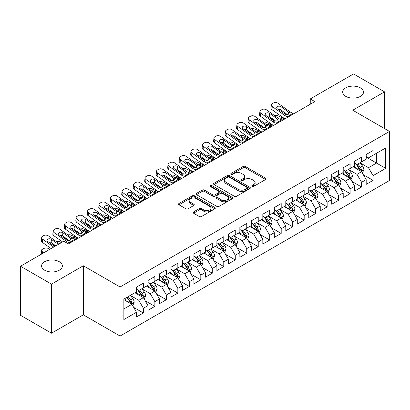 <?xml version="1.0" encoding="UTF-8"?>
<svg xmlns="http://www.w3.org/2000/svg" width="410" height="410" viewBox="0 0 410 410"><rect width="100%" height="100%" fill="white"/><g stroke="black" fill="none" stroke-linecap="round" stroke-linejoin="round"><path stroke-width="0.61" d="M252.063 186.422A1.117 0.646 0 0 0 253.641 186.422L265.618 179.503A1.594 0.922 0 0 0 266.085 178.852A1.594 0.922 0 0 0 265.618 178.201L245.329 166.491A1.594 0.922 0 0 0 243.074 166.491L231.096 173.404A1.117 0.646 0 0 0 230.768 173.861A1.117 0.646 0 0 0 231.096 174.317A1.117 0.646 0 0 0 232.67 174.317L234.223 173.42A5.099 2.947 0 0 1 241.439 173.42L243.13 174.393A5.099 2.947 0 0 1 244.621 176.479A5.099 2.947 0 0 1 243.13 178.56L241.577 179.457A1.117 0.646 0 0 0 241.249 179.913A1.117 0.646 0 0 0 241.577 180.369A1.117 0.646 0 0 0 243.156 180.369L244.708 179.472A5.099 2.947 0 0 1 251.919 179.472L253.611 180.451A5.099 2.947 0 0 1 255.107 182.532A5.099 2.947 0 0 1 253.611 184.613L252.063 185.51A1.117 0.646 0 0 0 251.735 185.966A1.117 0.646 0 0 0 252.063 186.422L252.063 185.51M59.317 261.724A10.393 6.001 0 0 0 47.99 260.422A10.393 6.001 0 0 0 41.574 265.967A10.393 6.001 0 0 0 44.618 270.21A10.393 6.001 0 0 0 55.944 271.512A10.393 6.001 0 0 0 62.361 265.967A10.393 6.001 0 0 0 59.317 261.724M360.446 87.868A10.393 6.001 0 0 0 349.115 86.571A10.393 6.001 0 0 0 342.698 92.117A10.393 6.001 0 0 0 345.743 96.36A10.393 6.001 0 0 0 357.074 97.657A10.393 6.001 0 0 0 363.491 92.117A10.393 6.001 0 0 0 360.446 87.868M193.582 211.919A1.594 0.922 0 0 0 193.115 212.57A1.594 0.922 0 0 0 193.582 213.22L199.275 216.506A1.594 0.922 0 0 0 201.53 216.506L214.835 208.823A1.594 0.922 0 0 0 215.301 208.172A1.594 0.922 0 0 0 214.835 207.522L194.54 195.811A1.594 0.922 0 0 0 192.285 195.811L178.986 203.488A1.594 0.922 0 0 0 178.519 204.139A1.594 0.922 0 0 0 178.986 204.79L185.863 208.762A1.594 0.922 0 0 0 188.118 208.762L193.807 205.471A1.594 0.922 0 0 0 194.273 204.821A1.594 0.922 0 0 0 193.807 204.17L190.399 202.202A4.264 2.46 0 0 1 189.148 200.464A4.264 2.46 0 0 1 191.783 198.189A4.264 2.46 0 0 1 196.431 198.722L209.787 206.435A4.264 2.46 0 0 1 211.037 208.172A4.264 2.46 0 0 1 208.403 210.448A4.264 2.46 0 0 1 203.76 209.915L201.53 208.628A1.594 0.922 0 0 0 199.275 208.628L193.582 211.919L193.582 213.22M51.506 284.135L51.506 333.202L83.322 314.834L83.322 265.767L51.506 284.135L20.5 266.233L63.796 241.234L68.393 243.888L314.849 101.598L310.257 98.943L310.257 104.248M83.322 265.767L120.074 286.985L389.5 131.436L389.5 180.502L120.074 336.051L120.074 286.985M384.559 128.581L384.559 91.85L352.749 110.213L389.5 131.436M384.559 91.85L353.553 73.949L310.257 98.943M234.335 196.262A1.594 0.922 0 0 0 236.59 196.262L249.89 188.585A1.594 0.922 0 0 0 250.356 187.934A1.594 0.922 0 0 0 249.89 187.283L229.6 175.567A1.594 0.922 0 0 0 227.345 175.567L214.046 183.249A1.594 0.922 0 0 0 213.579 183.9A1.594 0.922 0 0 0 214.046 184.551L234.335 196.262M210.602 186.663A1.117 0.646 0 0 1 211.734 186.816L211.734 185.494L232.362 197.405A1.594 0.922 0 0 1 232.829 198.056A1.594 0.922 0 0 1 232.362 198.707L219.058 206.384A1.594 0.922 0 0 1 216.808 206.384L196.513 194.668L196.513 193.366A1.594 0.922 0 0 0 196.047 194.017A1.594 0.922 0 0 0 196.513 194.668M196.513 193.366L202.207 190.081A1.594 0.922 0 0 1 204.462 190.081L212.693 194.832A1.594 0.922 0 0 0 214.948 194.832L218.72 192.654A1.594 0.922 0 0 0 219.191 192.003A1.594 0.922 0 0 0 218.72 191.352L210.156 186.401A1.117 0.646 0 0 1 209.828 185.95A1.117 0.646 0 0 1 210.514 185.351A1.117 0.646 0 0 1 211.734 185.494M366.186 157.097L376.523 163.062L376.523 153.248L385.713 147.943L373.079 155.236L373.079 150.531L366.186 154.508L366.186 159.213L361.594 161.868L361.594 157.158L354.701 161.14L354.701 165.845L350.109 168.5L350.109 163.79L343.216 167.767L343.216 172.477L338.624 175.131L338.624 170.422L331.731 174.399L331.731 179.108L327.139 181.758L327.139 177.053L320.246 181.03L320.246 185.74L315.654 188.39L315.654 183.68L308.761 187.662L308.761 192.367L304.169 195.022L304.169 190.312L297.281 194.294L297.281 198.999L292.684 201.653L292.684 196.943L285.796 200.921L285.796 205.63L281.198 208.28L281.198 203.575L274.31 207.552L274.31 212.262L269.713 214.912L269.713 210.207L262.825 214.184L262.825 218.889L258.233 221.543L258.233 216.834L251.34 220.816L251.34 225.52L246.748 228.175L246.748 223.465L239.855 227.442L239.855 232.152L235.263 234.802L235.263 230.097L228.37 234.074L228.37 238.784L223.778 241.434L223.778 236.729L216.885 240.706L216.885 245.411L212.293 248.065L212.293 243.355L205.4 247.338L205.4 252.042L200.808 254.697L200.808 249.987L193.92 253.964L193.92 258.674L189.323 261.329L189.323 256.619L182.435 260.596L182.435 265.306L177.837 267.955L177.837 263.251L170.95 267.228L170.95 271.938L166.352 274.587L166.352 269.877L159.464 273.859L159.464 278.564L154.867 281.219L154.867 276.509L147.979 280.491L147.979 285.196L143.387 287.851L143.387 283.141L136.494 287.118L136.494 291.828L123.861 299.121L123.861 319.544L136.494 312.251L131.902 304.292L123.861 299.654M385.713 147.943L385.713 168.366L373.079 175.659L368.482 167.705L360.154 162.898M363.373 174.762L373.079 180.369L373.079 175.659M373.079 180.369L366.186 184.346L366.186 179.636L361.594 182.291L356.997 174.332L348.674 169.525M351.888 181.394L361.594 186.996L361.594 182.291M361.594 186.996L354.701 190.978L354.701 186.268L350.109 188.923L345.512 180.964L337.189 176.156M340.402 188.026L350.109 193.628L350.109 188.923M350.109 193.628L343.216 197.605L343.216 192.9L338.624 195.549L334.027 187.595L325.704 182.788M328.917 194.658L338.624 200.259L338.624 195.549M338.624 200.259L331.731 204.236L331.731 199.532L327.139 202.181L322.547 194.227L314.219 189.42M317.432 201.289L327.139 206.891L327.139 202.181M327.139 206.891L320.246 210.868L320.246 206.158L315.654 208.813L311.062 200.854L302.734 196.047M305.947 207.916L315.654 213.523L315.654 208.813M315.654 213.523L308.761 217.5L308.761 212.79L304.169 215.445L299.577 207.486L291.249 202.678M294.467 214.548L304.169 220.149L304.169 215.445M304.169 220.149L297.281 224.132L297.281 219.422L292.684 222.071L288.092 214.117L279.763 209.31M282.982 221.18L292.684 226.781L292.684 222.071M292.684 226.781L285.796 230.758L285.796 226.053L281.198 228.703L276.606 220.749L268.278 215.942M271.497 227.811L281.198 233.413L281.198 228.703M281.198 233.413L274.31 237.39L274.31 232.685L269.713 235.335L265.121 227.376L256.793 222.568M260.012 234.438L269.713 240.045L269.713 235.335M269.713 240.045L262.825 244.022L262.825 239.312L258.233 241.967L253.636 234.007L245.313 229.2M248.527 241.07L258.233 246.671L258.233 241.967M258.233 246.671L251.34 250.653L251.34 245.944L246.748 248.598L242.151 240.639L233.828 235.832M237.041 247.701L246.748 253.303L246.748 248.598M246.748 253.303L239.855 257.28L239.855 252.575L235.263 255.225L230.666 247.271L222.343 242.464M225.556 254.333L235.263 259.935L235.263 255.225M235.263 259.935L228.37 263.912L228.37 259.207L223.778 261.857L219.186 253.903L210.858 249.095M214.071 260.96L223.778 266.567L223.778 261.857M223.778 266.567L216.885 270.544L216.885 265.834L212.293 268.488L207.701 260.529L199.373 255.722M202.586 267.592L212.293 273.193L212.293 268.488M212.293 273.193L205.4 277.175L205.4 272.465L200.808 275.12L196.216 267.161L187.888 262.354M191.106 274.223L200.808 279.825L200.808 275.12M200.808 279.825L193.92 283.802L193.92 279.097L189.323 281.747L184.731 273.793L176.402 268.986M179.621 280.855L189.323 286.457L189.323 281.747M189.323 286.457L182.435 290.434L182.435 285.729L177.837 288.379L173.245 280.425L164.917 275.617M168.136 287.487L177.837 293.088L177.837 288.379M177.837 293.088L170.95 297.065L170.95 292.356L166.352 295.01L161.76 287.051L153.432 282.244M156.651 294.113L166.352 299.72L166.352 295.01M166.352 299.72L159.464 303.697L159.464 298.987L154.867 301.642L150.275 293.683L141.947 288.876M145.166 300.745L154.867 306.347L154.867 301.642M154.867 306.347L147.979 310.329L147.979 305.619L143.387 308.269L138.79 300.315L130.467 295.507M133.68 307.377L143.387 312.979L143.387 308.269M143.387 312.979L136.494 316.956L136.494 312.251M136.494 289.173L138.79 290.5L143.387 287.851M123.861 308.935L131.902 304.292M147.979 282.546L150.275 283.869L154.867 281.219M138.79 300.315L143.387 297.66L134.885 292.755M147.979 305.619L143.387 297.66M159.464 275.915L161.76 277.242L166.352 274.587M150.275 293.683L154.867 291.033L146.37 286.124M159.464 298.987L154.867 291.033M170.95 269.283L173.245 270.61L177.837 267.955M161.76 287.051L166.352 284.402L157.855 279.492M170.95 292.356L166.352 284.402M182.435 262.651L184.731 263.978L189.323 261.329M173.245 280.425L177.837 277.77L169.34 272.865M182.435 285.729L177.837 277.77M193.92 256.024L196.216 257.347L200.808 254.697M184.731 273.793L189.323 271.138L180.825 266.233M193.92 279.097L189.323 271.138M205.4 249.393L207.701 250.72L212.293 248.065M196.216 267.161L200.808 264.511L192.31 259.602M205.4 272.465L200.808 264.511M216.885 242.761L219.186 244.088L223.778 241.434M207.701 260.529L212.293 257.88L203.796 252.97M216.885 265.834L212.293 257.88M228.37 236.129L230.666 237.457L235.263 234.802M219.186 253.903L223.778 251.248L215.281 246.343M228.37 259.207L223.778 251.248M239.855 229.497L242.151 230.825L246.748 228.175M230.666 247.271L235.263 244.616L226.761 239.712M239.855 252.575L235.263 244.616M251.34 222.871L253.636 224.193L258.233 221.543M242.151 240.639L246.748 237.99L238.246 233.08M251.34 245.944L246.748 237.99M262.825 216.239L265.121 217.566L269.713 214.912M253.636 234.007L258.233 231.358L249.731 226.448M262.825 239.312L258.233 231.358M274.31 209.607L276.606 210.935L281.198 208.28M265.121 227.376L269.713 224.726L261.216 219.821M274.31 232.685L269.713 224.726M285.796 202.976L288.092 204.303L292.684 201.653M276.606 220.749L281.198 218.094L272.701 213.19M285.796 226.053L281.198 218.094M297.281 196.349L299.577 197.671L304.169 195.022M288.092 214.117L292.684 211.463L284.186 206.558M297.281 219.422L292.684 211.463M308.761 189.717L311.062 191.045L315.654 188.39M299.577 207.486L304.169 204.836L295.671 199.926M308.761 212.79L304.169 204.836M320.246 183.085L322.547 184.413L327.139 181.758M311.062 200.854L315.654 198.204L307.157 193.294M320.246 206.158L315.654 198.204M331.731 176.454L334.027 177.781L338.624 175.131M322.547 194.227L327.139 191.572L318.642 186.668M331.731 199.532L327.139 191.572M343.216 169.827L345.512 171.149L350.109 168.5M334.027 187.595L338.624 184.941L330.127 180.036M343.216 192.9L338.624 184.941M354.701 163.195L356.997 164.523L361.594 161.868M345.512 180.964L350.109 178.314L341.607 173.404M354.701 186.268L350.109 178.314M366.186 156.564L368.482 157.891L373.079 155.236M356.997 174.332L361.594 171.682L353.092 166.773M366.186 179.636L361.594 171.682M20.5 266.233L20.5 315.3L51.506 333.202M83.322 314.834L120.074 336.051M368.482 167.705L376.523 163.062L385.713 168.366M252.509 186.576L253.611 185.94A5.099 2.947 0 0 0 255.107 183.859L255.107 182.532M244.621 176.479L244.621 177.807A5.099 2.947 0 0 1 243.13 179.887L242.023 180.523M265.598 179.518L245.329 167.813A1.594 0.922 0 0 0 243.074 167.813L231.542 174.47M249.869 188.595L229.6 176.894A1.594 0.922 0 0 0 227.345 176.894L214.066 184.561M247.071 188.39A1.117 0.646 0 0 0 247.399 187.934A1.117 0.646 0 0 0 247.071 187.478L229.262 177.197A1.117 0.646 0 0 0 227.683 177.197L226.048 178.14A5.099 2.947 0 0 0 224.557 180.221A5.099 2.947 0 0 0 226.048 182.301L238.225 189.333A5.099 2.947 0 0 0 245.441 189.333L247.071 188.39L247.071 189.717A1.117 0.646 0 0 0 247.399 189.261L247.399 187.934M224.557 180.221L224.557 181.548A5.099 2.947 0 0 0 226.048 183.629L226.048 182.301M247.071 189.717L245.441 190.66A5.099 2.947 0 0 1 238.225 190.66L226.048 183.629M196.534 194.683L202.207 191.409L202.207 190.081M219.191 192.003L219.191 193.325A1.594 0.922 0 0 1 218.72 193.976L214.948 196.159A1.594 0.922 0 0 1 212.693 196.159L204.462 191.409A1.594 0.922 0 0 0 202.207 191.409M211.734 186.816L232.342 198.717M221.231 199.762A4.264 2.46 0 0 0 225.879 200.295A4.264 2.46 0 0 0 228.508 198.02A4.264 2.46 0 0 0 227.263 196.282L222.553 193.561A1.594 0.922 0 0 0 220.298 193.561L216.526 195.744A1.594 0.922 0 0 0 216.055 196.395A1.594 0.922 0 0 0 216.526 197.046L221.231 199.762L221.231 201.09A4.264 2.46 0 0 0 225.879 201.623A4.264 2.46 0 0 0 228.508 199.347L228.508 198.02M216.055 196.395L216.055 197.722A1.594 0.922 0 0 0 216.526 198.373L216.526 197.046M221.231 201.09L216.526 198.373M211.037 208.172L211.037 209.5A4.264 2.46 0 0 1 208.403 211.775A4.264 2.46 0 0 1 203.76 211.242L201.53 209.956A1.594 0.922 0 0 0 199.275 209.956L193.607 213.231M189.148 200.464L189.148 201.787A4.264 2.46 0 0 0 190.399 203.529L190.399 202.202M193.786 205.487L190.399 203.529M214.809 208.839L194.54 197.133A1.594 0.922 0 0 0 192.285 197.133L179.006 204.8M362.44 173.153L363.865 169.678A4.305 2.486 -120 0 0 362.491 166.014L360.052 162.755M284.858 118.91L277.719 115.743A3.249 1.645 -5.4 0 0 274.51 115.548M356.167 168.546L354.312 166.071M274.387 120.13L271.973 119.059L272.05 119.869M353.446 166.978L353.23 166.696M360.779 171.211L361.446 170.611L361.543 169.863A4.305 2.486 -120 0 0 360.308 167.275L357.868 164.015M356.48 164.22L359.493 168.243A2.193 1.266 60 0 1 359.888 168.91L361.543 169.863M271.056 117.762A3.249 1.645 -5.4 0 0 271.036 118.044A3.249 1.645 -5.4 0 0 271.973 119.059M278.031 118.054A2.598 1.317 174.6 0 1 280.788 118.162L283.828 119.51M355.721 163.785L358.934 168.069A4.305 2.486 60 0 1 360.164 170.657L360.252 170.909M288.953 116.548L287.594 116.486A8.123 4.689 60 0 1 284.535 115.282L272.307 106.579L271.973 109.68A3.249 2.081 -173.9 0 1 271.041 108.009L271.374 104.909A3.249 2.081 6.1 0 0 272.307 106.579M284.935 118.864A12.182 7.031 60 0 1 284.202 118.382L271.973 109.68M294.693 113.232L293.34 113.17A8.123 4.689 60 0 1 290.275 111.966L278.047 103.264A3.249 2.081 6.1 0 0 273.47 102.966L272.322 103.633A3.249 2.081 6.1 0 0 271.374 104.909M288.507 114.17L288.394 111.956L289.04 112.678L288.404 114.231L285.77 114.564L277.447 108.906A2.598 1.666 -173.9 0 1 276.699 107.569A2.598 1.666 -173.9 0 1 277.457 106.544A2.598 1.666 -173.9 0 1 281.122 106.784L280.788 109.885L287.415 114.6M280.788 109.885A2.598 1.666 6.1 0 0 278.041 109.326M288.394 111.956L281.122 106.784M290.275 111.966L289.04 112.678L289.168 113.134M350.96 179.785L352.38 176.31A4.305 2.486 -120 0 0 351.006 172.646L348.567 169.386M273.373 125.542L266.233 122.375A3.249 1.645 -5.4 0 0 263.025 122.18M344.682 175.178L342.827 172.702M262.902 126.762L260.488 125.691L260.565 126.495M341.96 173.609L341.745 173.327M349.294 177.843L349.966 177.243L350.058 176.495A4.305 2.486 -120 0 0 348.828 173.907L346.388 170.647M344.994 170.852L348.008 174.875A2.193 1.266 60 0 1 348.403 175.536L350.058 176.495M259.571 124.394A3.249 1.645 -5.4 0 0 259.55 124.671A3.249 1.645 -5.4 0 0 260.488 125.691M266.546 124.686A2.598 1.317 174.6 0 1 269.303 124.794L272.342 126.136M344.236 170.411L347.449 174.701A4.305 2.486 60 0 1 348.679 177.289L348.766 177.54M339.475 186.417L340.894 182.942A4.305 2.486 -120 0 0 339.521 179.272L337.082 176.018M261.887 132.174L254.748 129.006A3.249 1.645 -5.4 0 0 251.54 128.812M333.197 181.809L331.341 179.334M251.417 133.388L249.003 132.322L249.08 133.127M330.475 180.236L330.265 179.954M337.814 184.474L338.481 183.875L338.573 183.121A4.305 2.486 -120 0 0 337.343 180.533L334.903 177.279M333.509 177.479L336.523 181.502A2.193 1.266 60 0 1 336.923 182.168L338.573 183.121M248.086 131.021A3.249 1.645 -5.4 0 0 248.07 131.302A3.249 1.645 -5.4 0 0 249.003 132.322M255.061 131.313A2.598 1.317 174.6 0 1 257.818 131.425L260.857 132.768M332.751 177.043L335.964 181.333A4.305 2.486 60 0 1 337.194 183.921L337.281 184.167M277.467 123.179L276.109 123.113A8.123 4.689 60 0 1 273.05 121.908L260.821 113.211L260.488 116.312A3.249 2.081 -173.9 0 1 259.556 114.641L259.889 111.54A3.249 2.081 6.1 0 0 260.821 113.211M273.449 125.496A12.182 7.031 60 0 1 272.717 125.014L260.488 116.312M283.213 119.863L281.854 119.802A8.123 4.689 60 0 1 278.795 118.592L266.561 109.895A3.249 2.081 6.1 0 0 261.985 109.598L260.837 110.259A3.249 2.081 6.1 0 0 259.889 111.54M277.022 120.801L276.909 118.587L277.555 119.31L276.924 120.863L274.285 121.196L265.962 115.533A2.598 1.666 -173.9 0 1 265.214 114.2A2.598 1.666 -173.9 0 1 265.972 113.175A2.598 1.666 -173.9 0 1 269.636 113.411L269.303 116.517L275.93 121.232M269.303 116.517A2.598 1.666 6.1 0 0 266.556 115.958M276.909 118.587L269.636 113.411M278.795 118.592L277.555 119.31L277.683 119.766M265.982 129.811L264.624 129.744A8.123 4.689 60 0 1 261.565 128.54L249.336 119.843L249.003 122.944A3.249 2.081 -173.9 0 1 248.07 121.273L248.404 118.172A3.249 2.081 6.1 0 0 249.336 119.843M261.969 132.128A12.182 7.031 60 0 1 261.237 131.641L249.003 122.944M271.728 126.495L270.369 126.429A8.123 4.689 60 0 1 267.31 125.224L255.076 116.527A3.249 2.081 6.1 0 0 250.5 116.23L249.352 116.891A3.249 2.081 6.1 0 0 248.404 118.172M265.536 127.433L265.429 125.219L266.069 125.942L265.439 127.495L262.805 127.828L254.477 122.165A2.598 1.666 -173.9 0 1 253.728 120.827A2.598 1.666 -173.9 0 1 254.487 119.807A2.598 1.666 -173.9 0 1 258.151 120.043L257.818 123.143L264.445 127.858M257.818 123.143A2.598 1.666 6.1 0 0 255.071 122.59M265.429 125.219L258.151 120.043M267.31 125.224L266.069 125.942L266.198 126.398M327.99 193.043L329.414 189.569A4.305 2.486 -120 0 0 328.041 185.904L325.596 182.65M250.402 138.805L243.263 135.638A3.249 1.645 -5.4 0 0 240.06 135.443M321.712 188.441L319.856 185.966M239.932 140.02L237.518 138.954L237.595 139.759M318.99 186.868L318.78 186.586M326.329 191.106L326.995 190.506L327.088 189.753A4.305 2.486 -120 0 0 325.858 187.165L323.418 183.911M322.024 184.111L325.038 188.134A2.193 1.266 60 0 1 325.438 188.8L327.088 189.753M236.606 137.652A3.249 1.645 -5.4 0 0 236.585 137.934A3.249 1.645 -5.4 0 0 237.518 138.954M243.576 137.945A2.598 1.317 174.6 0 1 246.338 138.052L249.372 139.4M321.266 183.675L324.479 187.959A4.305 2.486 60 0 1 325.709 190.547L325.796 190.799M316.505 199.675L317.929 196.2A4.305 2.486 -120 0 0 316.556 192.536L314.116 189.282M238.922 145.432L231.778 142.27A3.249 1.645 -5.4 0 0 228.575 142.07M310.226 195.068L308.371 192.592M228.447 146.652L226.038 145.581L226.115 146.39M307.505 193.499L307.295 193.218M314.844 197.738L315.51 197.133L315.603 196.385A4.305 2.486 -120 0 0 314.373 193.797L311.933 190.537M310.539 190.742L313.553 194.765A2.193 1.266 60 0 1 313.952 195.432L315.603 196.385M225.121 144.284A3.249 1.645 -5.4 0 0 225.1 144.566A3.249 1.645 -5.4 0 0 226.038 145.581M232.091 144.576A2.598 1.317 174.6 0 1 234.853 144.684L237.887 146.032M309.781 190.307L312.994 194.591A4.305 2.486 60 0 1 314.224 197.179L314.311 197.43M254.497 136.438L253.139 136.376A8.123 4.689 60 0 1 250.079 135.172L237.851 126.47L237.518 129.575A3.249 2.081 -173.9 0 1 236.585 127.905L236.918 124.799A3.249 2.081 6.1 0 0 237.851 126.47M250.484 138.759A12.182 7.031 60 0 1 249.751 138.273L237.518 129.575M260.242 133.122L258.884 133.06A8.123 4.689 60 0 1 255.825 131.856L243.596 123.154A3.249 2.081 6.1 0 0 239.015 122.862L237.867 123.523A3.249 2.081 6.1 0 0 236.918 124.799M254.051 134.065L253.944 131.851L254.584 132.568L253.954 134.126L251.32 134.459L242.992 128.796A2.598 1.666 -173.9 0 1 242.243 127.459A2.598 1.666 -173.9 0 1 243.002 126.439A2.598 1.666 -173.9 0 1 246.666 126.675L246.338 129.775L252.965 134.49M246.338 129.775A2.598 1.666 6.1 0 0 243.586 129.217M253.944 131.851L246.666 126.675M255.825 131.856L254.584 132.568L254.712 133.024M243.012 143.07L241.659 143.008A8.123 4.689 60 0 1 238.594 141.804L226.366 133.101L226.038 136.202A3.249 2.081 -173.9 0 1 225.105 134.531L225.433 131.431A3.249 2.081 6.1 0 0 226.366 133.101M238.999 145.391A12.182 7.031 60 0 1 238.266 144.904L226.038 136.202M248.757 139.754L247.399 139.692A8.123 4.689 60 0 1 244.339 138.488L232.111 129.785A3.249 2.081 6.1 0 0 227.529 129.488L226.381 130.154A3.249 2.081 6.1 0 0 225.433 131.431M242.566 140.697L242.459 138.483L243.099 139.2L242.469 140.753L239.835 141.086L231.506 135.428A2.598 1.666 -173.9 0 1 230.763 134.09A2.598 1.666 -173.9 0 1 231.522 133.065A2.598 1.666 -173.9 0 1 235.181 133.306L234.853 136.407L241.48 141.122M234.853 136.407A2.598 1.666 6.1 0 0 232.101 135.848M242.459 138.483L235.181 133.306M244.339 138.488L243.099 139.2L243.227 139.656M305.019 206.307L306.444 202.832A4.305 2.486 -120 0 0 305.071 199.168L302.631 195.908M227.437 152.064L220.293 148.897A3.249 1.645 -5.4 0 0 217.09 148.702M298.741 201.699L296.886 199.224M216.962 153.284L214.553 152.212L214.63 153.022M296.02 200.131L295.81 199.849M303.359 204.364L304.025 203.765L304.117 203.017A4.305 2.486 -120 0 0 302.887 200.428L300.448 197.169M299.054 197.374L302.067 201.397A2.193 1.266 60 0 1 302.467 202.063L304.117 203.017M213.636 150.916A3.249 1.645 -5.4 0 0 213.615 151.193A3.249 1.645 -5.4 0 0 214.553 152.212M220.606 151.208A2.598 1.317 174.6 0 1 223.368 151.316L226.402 152.658M298.295 196.933L301.509 201.223A4.305 2.486 60 0 1 302.739 203.811L302.826 204.062M231.527 149.701L230.174 149.64A8.123 4.689 60 0 1 227.114 148.43L214.881 139.733L214.553 142.834A3.249 2.081 -173.9 0 1 213.62 141.163L213.948 138.062A3.249 2.081 6.1 0 0 214.881 139.733M227.514 152.018A12.182 7.031 60 0 1 226.781 151.536L214.553 142.834M237.272 146.385L235.914 146.324A8.123 4.689 60 0 1 232.854 145.119L220.626 136.417A3.249 2.081 6.1 0 0 216.044 136.12L214.896 136.781A3.249 2.081 6.1 0 0 213.948 138.062M231.081 147.323L230.973 145.109L231.619 145.832L230.984 147.385L228.349 147.718L220.021 142.06A2.598 1.666 -173.9 0 1 219.278 140.722A2.598 1.666 -173.9 0 1 220.037 139.697A2.598 1.666 -173.9 0 1 223.696 139.938L223.368 143.039L229.995 147.754M223.368 143.039A2.598 1.666 6.1 0 0 220.616 142.48M230.973 145.109L223.696 139.938M232.854 145.119L231.619 145.832L231.742 146.288M293.534 212.939L294.959 209.464A4.305 2.486 -120 0 0 293.586 205.799L291.146 202.54M215.952 158.696L208.808 155.528A3.249 1.645 -5.4 0 0 205.605 155.334M287.256 208.331L285.401 205.856M205.477 159.91L203.068 158.844L203.145 159.649M284.535 206.758L284.325 206.476M291.874 210.996L292.54 210.397L292.632 209.643A4.305 2.486 -120 0 0 291.402 207.055L288.963 203.801M287.569 204.001L290.582 208.024A2.193 1.266 60 0 1 290.982 208.69L292.632 209.643M202.15 157.548A3.249 1.645 -5.4 0 0 202.13 157.824A3.249 1.645 -5.4 0 0 203.068 158.844M209.126 157.835A2.598 1.317 174.6 0 1 211.883 157.947L214.917 159.29M286.815 203.565L290.024 207.855A4.305 2.486 60 0 1 291.259 210.443L291.346 210.689M220.047 156.333L218.689 156.266A8.123 4.689 60 0 1 215.629 155.062L203.396 146.365L203.068 149.465A3.249 2.081 -173.9 0 1 202.135 147.795L202.463 144.694A3.249 2.081 6.1 0 0 203.396 146.365M216.029 158.649A12.182 7.031 60 0 1 215.296 158.163L203.068 149.465M225.787 153.017L224.429 152.95A8.123 4.689 60 0 1 221.369 151.746L209.141 143.049A3.249 2.081 6.1 0 0 204.559 142.752L203.411 143.413A3.249 2.081 6.1 0 0 202.463 144.694M219.596 153.955L219.488 151.741L220.134 152.464L219.499 154.016L216.864 154.35L208.536 148.686A2.598 1.666 -173.9 0 1 207.793 147.349A2.598 1.666 -173.9 0 1 208.552 146.329A2.598 1.666 -173.9 0 1 212.211 146.565L211.883 149.671L218.509 154.38M211.883 149.671A2.598 1.666 6.1 0 0 209.131 149.112M219.488 151.741L212.211 146.565M221.369 151.746L220.134 152.464L220.257 152.92M282.049 219.565L283.474 216.09A4.305 2.486 -120 0 0 282.101 212.426L279.661 209.172M204.467 165.327L197.323 162.16A3.249 1.645 -5.4 0 0 194.12 161.965M275.771 214.963L273.916 212.488M193.991 166.542L191.583 165.476L191.66 166.281M273.05 213.39L272.84 213.108M280.389 217.628L281.055 217.028L281.152 216.275A4.305 2.486 -120 0 0 279.917 213.687L277.478 210.433M276.084 210.632L279.097 214.655A2.193 1.266 60 0 1 279.497 215.322L281.152 216.275M190.665 164.174A3.249 1.645 -5.4 0 0 190.645 164.456A3.249 1.645 -5.4 0 0 191.583 165.476M197.64 164.466A2.598 1.317 174.6 0 1 200.398 164.574L203.432 165.922M275.33 210.197L278.539 214.481A4.305 2.486 60 0 1 279.774 217.074L279.861 217.32M208.562 162.96L207.204 162.898A8.123 4.689 60 0 1 204.144 161.694L191.911 152.991L191.583 156.097A3.249 2.081 -173.9 0 1 190.65 154.426L190.978 151.321A3.249 2.081 6.1 0 0 191.911 152.991M204.544 165.281A12.182 7.031 60 0 1 203.811 164.794L191.583 156.097M214.302 159.649L212.944 159.582A8.123 4.689 60 0 1 209.884 158.378L197.656 149.681A3.249 2.081 6.1 0 0 193.079 149.383L191.926 150.045A3.249 2.081 6.1 0 0 190.978 151.321M208.116 160.587L208.003 158.373L208.649 159.09L208.013 160.648L205.379 160.981L197.056 155.318A2.598 1.666 -173.9 0 1 196.308 153.981A2.598 1.666 -173.9 0 1 197.066 152.961A2.598 1.666 -173.9 0 1 200.731 153.196L200.398 156.297L207.024 161.012M200.398 156.297A2.598 1.666 6.1 0 0 197.646 155.738M208.003 158.373L200.731 153.196M209.884 158.378L208.649 159.09L208.772 159.551M270.564 226.197L271.989 222.722A4.305 2.486 -120 0 0 270.615 219.058L268.176 215.803M192.982 171.954L185.838 168.792A3.249 1.645 -5.4 0 0 182.635 168.592M264.286 221.595L262.436 219.119M182.506 173.174L180.098 172.103L180.174 172.912M261.565 220.021L261.354 219.739M268.904 224.26L269.57 223.66L269.667 222.907A4.305 2.486 -120 0 0 268.432 220.319L265.993 217.059M264.604 217.264L267.612 221.287A2.193 1.266 60 0 1 268.012 221.953L269.667 222.907M179.18 170.806A3.249 1.645 -5.4 0 0 179.16 171.088A3.249 1.645 -5.4 0 0 180.098 172.103M186.155 171.098A2.598 1.317 174.6 0 1 188.913 171.206L191.947 172.554M263.845 216.828L267.053 221.113A4.305 2.486 60 0 1 268.289 223.701L268.376 223.952M197.077 169.591L195.719 169.53A8.123 4.689 60 0 1 192.659 168.325L180.431 159.623L180.098 162.724A3.249 2.081 -173.9 0 1 179.165 161.053L179.498 157.952A3.249 2.081 6.1 0 0 180.431 159.623M193.059 171.913A12.182 7.031 60 0 1 192.326 171.426L180.098 162.724M202.817 166.275L201.459 166.214A8.123 4.689 60 0 1 198.399 165.01L186.171 156.307A3.249 2.081 6.1 0 0 181.594 156.01L180.446 156.676A3.249 2.081 6.1 0 0 179.498 157.952M196.631 167.218L196.518 165.004L197.164 165.722L196.528 167.275L193.894 167.608L185.571 161.95A2.598 1.666 -173.9 0 1 184.823 160.612A2.598 1.666 -173.9 0 1 185.581 159.587A2.598 1.666 -173.9 0 1 189.246 159.828L188.913 162.929L195.539 167.644M188.913 162.929A2.598 1.666 6.1 0 0 186.16 162.37M196.518 165.004L189.246 159.828M198.399 165.01L197.164 165.722L197.287 166.178M259.079 232.829L260.504 229.354A4.305 2.486 -120 0 0 259.13 225.69L256.691 222.43M181.497 178.586L174.358 175.418A3.249 1.645 -5.4 0 0 171.149 175.224M252.806 228.221L250.951 225.746M171.026 179.805L168.612 178.734L168.689 179.544M250.079 226.653L249.869 226.371M257.418 230.886L258.085 230.287L258.182 229.538A4.305 2.486 -120 0 0 256.947 226.95L254.507 223.691M253.119 223.896L256.132 227.919A2.193 1.266 60 0 1 256.527 228.585L258.182 229.538M167.695 177.438A3.249 1.645 -5.4 0 0 167.675 177.714A3.249 1.645 -5.4 0 0 168.612 178.734M174.67 177.73A2.598 1.317 174.6 0 1 177.427 177.837L180.461 179.185M252.36 223.46L255.568 227.745A4.305 2.486 60 0 1 256.803 230.333L256.891 230.584M185.592 176.223L184.233 176.162A8.123 4.689 60 0 1 181.174 174.952L168.946 166.255L168.612 169.356A3.249 2.081 -173.9 0 1 167.68 167.685L168.013 164.584A3.249 2.081 6.1 0 0 168.946 166.255M181.574 178.54A12.182 7.031 60 0 1 180.841 178.058L168.612 169.356M191.332 172.907L189.979 172.846A8.123 4.689 60 0 1 186.914 171.641L174.686 162.939A3.249 2.081 6.1 0 0 170.109 162.642L168.961 163.308A3.249 2.081 6.1 0 0 168.013 164.584M185.146 173.845L185.033 171.631L185.679 172.354L185.043 173.907L182.409 174.24L174.086 168.582A2.598 1.666 -173.9 0 1 173.338 167.244A2.598 1.666 -173.9 0 1 174.096 166.219A2.598 1.666 -173.9 0 1 177.761 166.46L177.427 169.561L184.054 174.276M177.427 169.561A2.598 1.666 6.1 0 0 174.68 169.002M185.033 171.631L177.761 166.46M186.914 171.641L185.679 172.354L185.802 172.81M247.594 239.46L249.019 235.986A4.305 2.486 -120 0 0 247.645 232.321L245.206 229.062M170.012 185.217L162.873 182.05A3.249 1.645 -5.4 0 0 159.664 181.855M241.321 234.853L239.466 232.378M159.541 186.437L157.127 185.366L157.204 186.171M238.599 233.28L238.384 233.003M245.933 237.518L246.605 236.918L246.697 236.17A4.305 2.486 -120 0 0 245.462 233.577L243.022 230.323M241.633 230.528L244.647 234.546A2.193 1.266 60 0 1 245.042 235.212L246.697 236.17M156.21 184.07A3.249 1.645 -5.4 0 0 156.189 184.346A3.249 1.645 -5.4 0 0 157.127 185.366M163.185 184.357A2.598 1.317 174.6 0 1 165.942 184.469L168.982 185.812M240.875 230.087L244.088 234.376A4.305 2.486 60 0 1 245.318 236.965L245.405 237.211M174.107 182.855L172.748 182.788A8.123 4.689 60 0 1 169.689 181.584L157.46 172.887L157.127 175.987A3.249 2.081 -173.9 0 1 156.195 174.317L156.528 171.216A3.249 2.081 6.1 0 0 157.46 172.887M170.088 185.171A12.182 7.031 60 0 1 169.356 184.69L157.127 175.987M179.846 179.539L178.493 179.477A8.123 4.689 60 0 1 175.429 178.268L163.2 169.571A3.249 2.081 6.1 0 0 158.624 169.274L157.476 169.935A3.249 2.081 6.1 0 0 156.528 171.216M173.661 180.477L173.548 178.263L174.194 178.986L173.558 180.538L170.924 180.871L162.601 175.208A2.598 1.666 -173.9 0 1 161.853 173.876A2.598 1.666 -173.9 0 1 162.611 172.851A2.598 1.666 -173.9 0 1 166.275 173.087L165.942 176.192L172.569 180.902M165.942 176.192A2.598 1.666 6.1 0 0 163.195 175.634M173.548 178.263L166.275 173.087M175.429 178.268L174.194 178.986L174.322 179.442M236.114 246.092L237.533 242.617A4.305 2.486 -120 0 0 236.16 238.948L233.72 235.694M158.526 191.849L151.387 188.682A3.249 1.645 -5.4 0 0 148.179 188.487M229.836 241.485L227.98 239.009M148.056 193.064L145.642 191.998L145.719 192.802M227.114 239.911L226.899 239.63M234.448 244.15L235.12 243.55L235.212 242.797A4.305 2.486 -120 0 0 233.982 240.209L231.542 236.954M230.148 237.154L233.162 241.177A2.193 1.266 60 0 1 233.562 241.844L235.212 242.797M144.725 190.696A3.249 1.645 -5.4 0 0 144.704 190.978A3.249 1.645 -5.4 0 0 145.642 191.998M151.7 190.988A2.598 1.317 174.6 0 1 154.457 191.101L157.496 192.444M229.39 236.719L232.603 241.003A4.305 2.486 60 0 1 233.833 243.596L233.92 243.842M162.621 189.487L161.263 189.42A8.123 4.689 60 0 1 158.204 188.216L145.975 179.518L145.642 182.619A3.249 2.081 -173.9 0 1 144.709 180.948L145.043 177.848A3.249 2.081 6.1 0 0 145.975 179.518M158.603 191.803A12.182 7.031 60 0 1 157.876 191.316L145.642 182.619M168.366 186.171L167.008 186.104A8.123 4.689 60 0 1 163.949 184.9L151.715 176.203A3.249 2.081 6.1 0 0 147.139 175.905L145.991 176.566A3.249 2.081 6.1 0 0 145.043 177.848M162.175 187.109L162.063 184.895L162.708 185.617L162.078 187.17L159.444 187.503L151.116 181.84A2.598 1.666 -173.9 0 1 150.367 180.502A2.598 1.666 -173.9 0 1 151.126 179.483A2.598 1.666 -173.9 0 1 154.79 179.718L154.457 182.819L161.084 187.534M154.457 182.819A2.598 1.666 6.1 0 0 151.71 182.265M162.063 184.895L154.79 179.718M163.949 184.9L162.708 185.617L162.837 186.073M224.629 252.719L226.048 249.244A4.305 2.486 -120 0 0 224.675 245.58L222.235 242.325M147.041 198.476L139.902 195.314A3.249 1.645 -5.4 0 0 136.694 195.114M218.351 248.117L216.495 245.641M136.571 199.696L134.157 198.63L134.234 199.434M215.629 246.543L215.419 246.261M222.968 250.782L223.634 250.182L223.727 249.429A4.305 2.486 -120 0 0 222.497 246.84L220.057 243.586M218.663 243.786L221.677 247.809A2.193 1.266 60 0 1 222.076 248.475L223.727 249.429M133.24 197.328A3.249 1.645 -5.4 0 0 133.224 197.61A3.249 1.645 -5.4 0 0 134.157 198.63M140.215 197.62A2.598 1.317 174.6 0 1 142.977 197.728L146.011 199.075M217.905 243.35L221.118 247.635A4.305 2.486 60 0 1 222.348 250.223L222.435 250.474M151.136 196.113L149.778 196.052A8.123 4.689 60 0 1 146.718 194.847L134.49 186.145L134.157 189.251A3.249 2.081 -173.9 0 1 133.224 187.58L133.558 184.474A3.249 2.081 6.1 0 0 134.49 186.145M147.123 198.435A12.182 7.031 60 0 1 146.39 197.948L134.157 189.251M156.881 192.797L155.523 192.736A8.123 4.689 60 0 1 152.464 191.531L140.23 182.829A3.249 2.081 6.1 0 0 135.654 182.532L134.506 183.198A3.249 2.081 6.1 0 0 133.558 184.474M150.69 193.74L150.583 191.526L151.223 192.244L150.593 193.797L147.959 194.13L139.631 188.472A2.598 1.666 -173.9 0 1 138.882 187.134A2.598 1.666 -173.9 0 1 139.641 186.114A2.598 1.666 -173.9 0 1 143.305 186.35L142.977 189.451L149.604 194.166M142.977 189.451A2.598 1.666 6.1 0 0 140.225 188.892M150.583 191.526L143.305 186.35M152.464 191.531L151.223 192.244L151.351 192.7M213.144 259.351L214.568 255.876A4.305 2.486 -120 0 0 213.195 252.211L210.755 248.952M135.561 205.108L128.417 201.94A3.249 1.645 -5.4 0 0 125.214 201.746M206.865 254.743L205.01 252.268M125.086 206.327L122.677 205.256L122.749 206.066M204.144 253.175L203.934 252.893M211.483 257.408L212.149 256.809L212.242 256.06A4.305 2.486 -120 0 0 211.012 253.472L208.572 250.213M207.178 250.418L210.192 254.441A2.193 1.266 60 0 1 210.591 255.107L212.242 256.06M121.76 203.96A3.249 1.645 -5.4 0 0 121.739 204.241A3.249 1.645 -5.4 0 0 122.677 205.256M128.73 204.252A2.598 1.317 174.6 0 1 131.492 204.359L134.526 205.707M206.42 249.982L209.633 254.267A4.305 2.486 60 0 1 210.863 256.855L210.95 257.106M139.651 202.745L138.298 202.683A8.123 4.689 60 0 1 135.233 201.479L123.005 192.777L122.677 195.877A3.249 2.081 -173.9 0 1 121.739 194.207L122.072 191.106A3.249 2.081 6.1 0 0 123.005 192.777M135.638 205.061A12.182 7.031 60 0 1 134.905 204.58L122.677 195.877M145.396 199.429L144.038 199.368A8.123 4.689 60 0 1 140.978 198.163L128.75 189.461A3.249 2.081 6.1 0 0 124.168 189.164L123.02 189.83A3.249 2.081 6.1 0 0 122.072 191.106M139.205 200.367L139.098 198.153L139.738 198.876L139.108 200.428L136.474 200.762L128.145 195.104A2.598 1.666 -173.9 0 1 127.397 193.766A2.598 1.666 -173.9 0 1 128.161 192.741A2.598 1.666 -173.9 0 1 131.82 192.982L131.492 196.082L138.119 200.797M131.492 196.082A2.598 1.666 6.1 0 0 128.74 195.524M139.098 198.153L131.82 192.982M140.978 198.163L139.738 198.876L139.866 199.332M201.659 265.982L203.083 262.508A4.305 2.486 -120 0 0 201.71 258.843L199.27 255.584M124.076 211.739L116.932 208.572A3.249 1.645 -5.4 0 0 113.729 208.377M195.38 261.375L193.525 258.9M113.601 212.959L111.192 211.888L111.269 212.698M192.659 259.807L192.449 259.525M199.998 264.04L200.664 263.44L200.756 262.692A4.305 2.486 -120 0 0 199.526 260.104L197.087 256.844M195.693 257.049L198.707 261.073A2.193 1.266 60 0 1 199.106 261.734L200.756 262.692M110.275 210.591A3.249 1.645 -5.4 0 0 110.254 210.868A3.249 1.645 -5.4 0 0 111.192 211.888M117.245 210.883A2.598 1.317 174.6 0 1 120.007 210.991L123.041 212.334M194.934 256.609L198.148 260.898A4.305 2.486 60 0 1 199.378 263.486L199.465 263.738M128.166 209.377L126.813 209.31A8.123 4.689 60 0 1 123.748 208.106L111.52 199.409L111.192 202.509A3.249 2.081 -173.9 0 1 110.259 200.838L110.587 197.738A3.249 2.081 6.1 0 0 111.52 199.409M124.153 211.693A12.182 7.031 60 0 1 123.42 211.211L111.192 202.509M133.911 206.061L132.553 205.999A8.123 4.689 60 0 1 129.493 204.79L117.265 196.093A3.249 2.081 6.1 0 0 112.683 195.796L111.535 196.457A3.249 2.081 6.1 0 0 110.587 197.738M127.72 206.999L127.612 204.785L128.258 205.507L127.623 207.06L124.988 207.393L116.66 201.73A2.598 1.666 -173.9 0 1 115.917 200.398A2.598 1.666 -173.9 0 1 116.676 199.373A2.598 1.666 -173.9 0 1 120.335 199.608L120.007 202.714L126.634 207.429M120.007 202.714A2.598 1.666 6.1 0 0 117.255 202.156M127.612 204.785L120.335 199.608M129.493 204.79L128.258 205.507L128.381 205.963M190.173 272.614L191.598 269.139A4.305 2.486 -120 0 0 190.225 265.47L187.785 262.215M112.591 218.371L105.447 215.204A3.249 1.645 -5.4 0 0 102.244 215.009M183.895 268.007L182.04 265.531M102.116 219.586L99.707 218.52L99.784 219.324M181.174 266.433L180.964 266.151M188.513 270.672L189.179 270.072L189.271 269.319A4.305 2.486 -120 0 0 188.041 266.731L185.602 263.476M184.208 263.676L187.221 267.699A2.193 1.266 60 0 1 187.621 268.365L189.271 269.319M98.789 217.218A3.249 1.645 -5.4 0 0 98.769 217.5A3.249 1.645 -5.4 0 0 99.707 218.52M105.76 217.51A2.598 1.317 174.6 0 1 108.522 217.623L111.556 218.966M183.454 263.24L186.663 267.53A4.305 2.486 60 0 1 187.893 270.118L187.98 270.364M116.686 216.008L115.328 215.942A8.123 4.689 60 0 1 112.268 214.737L100.035 206.04L99.707 209.141A3.249 2.081 -173.9 0 1 98.774 207.47L99.102 204.37A3.249 2.081 6.1 0 0 100.035 206.04M112.668 218.325A12.182 7.031 60 0 1 111.935 217.838L99.707 209.141M122.426 212.693L121.068 212.626A8.123 4.689 60 0 1 118.008 211.422L105.78 202.724A3.249 2.081 6.1 0 0 101.198 202.427L100.05 203.088A3.249 2.081 6.1 0 0 99.102 204.37M116.235 213.63L116.127 211.416L116.773 212.139L116.138 213.692L113.503 214.025L105.175 208.362A2.598 1.666 -173.9 0 1 104.432 207.024A2.598 1.666 -173.9 0 1 105.191 206.004A2.598 1.666 -173.9 0 1 108.85 206.24L108.522 209.341L115.148 214.056M108.522 209.341A2.598 1.666 6.1 0 0 105.77 208.787M116.127 211.416L108.85 206.24M118.008 211.422L116.773 212.139L116.896 212.595M178.688 279.241L180.113 275.766A4.305 2.486 -120 0 0 178.739 272.102L176.3 268.847M101.106 225.003L93.962 221.836A3.249 1.645 -5.4 0 0 90.759 221.641M172.41 274.638L170.555 272.163M90.63 226.217L88.222 225.151L88.299 225.956M169.689 273.065L169.479 272.783M177.028 277.303L177.694 276.704L177.791 275.95A4.305 2.486 -120 0 0 176.556 273.362L174.117 270.108M172.723 270.308L175.736 274.331A2.193 1.266 60 0 1 176.136 274.997L177.791 275.95M87.304 223.85A3.249 1.645 -5.4 0 0 87.284 224.132A3.249 1.645 -5.4 0 0 88.222 225.151M94.279 224.142A2.598 1.317 174.6 0 1 97.037 224.249L100.071 225.597M171.969 269.872L175.178 274.157A4.305 2.486 60 0 1 176.413 276.745L176.5 276.996M105.201 222.635L103.843 222.574A8.123 4.689 60 0 1 100.783 221.369L88.55 212.667L88.222 215.773A3.249 2.081 -173.9 0 1 87.289 214.102L87.617 210.996A3.249 2.081 6.1 0 0 88.55 212.667M101.183 224.957A12.182 7.031 60 0 1 100.45 224.47L88.222 215.773M110.941 219.319L109.583 219.258A8.123 4.689 60 0 1 106.523 218.053L94.295 209.351A3.249 2.081 6.1 0 0 89.713 209.059L88.565 209.72A3.249 2.081 6.1 0 0 87.617 210.996M104.75 220.262L104.642 218.048L105.288 218.766L104.652 220.324L102.018 220.657L93.69 214.994A2.598 1.666 -173.9 0 1 92.947 213.656A2.598 1.666 -173.9 0 1 93.706 212.636A2.598 1.666 -173.9 0 1 97.37 212.872L97.037 215.973L103.663 220.688M97.037 215.973A2.598 1.666 6.1 0 0 94.285 215.414M104.642 218.048L97.37 212.872M106.523 218.053L105.288 218.766L105.411 219.222M167.203 285.872L168.628 282.398A4.305 2.486 -120 0 0 167.254 278.733L164.815 275.479M89.621 231.629L82.477 228.467A3.249 1.645 -5.4 0 0 79.273 228.267M160.925 281.265L159.07 278.79M79.145 232.849L76.737 231.778L76.813 232.588M158.204 279.697L157.993 279.415M165.543 283.935L166.209 283.33L166.306 282.582A4.305 2.486 -120 0 0 165.071 279.994L162.632 276.735M161.238 276.94L164.251 280.963A2.193 1.266 60 0 1 164.651 281.629L166.306 282.582M75.819 230.481A3.249 1.645 -5.4 0 0 75.799 230.763A3.249 1.645 -5.4 0 0 76.737 231.778M82.794 230.774A2.598 1.317 174.6 0 1 85.552 230.881L88.586 232.229M160.484 276.504L163.692 280.788A4.305 2.486 60 0 1 164.928 283.377L165.015 283.628M93.716 229.267L92.358 229.205A8.123 4.689 60 0 1 89.298 228.001L77.07 219.299L76.737 222.399A3.249 2.081 -173.9 0 1 75.804 220.729L76.132 217.628A3.249 2.081 6.1 0 0 77.07 219.299M89.698 231.588A12.182 7.031 60 0 1 88.965 231.102L76.737 222.399M99.456 225.951L98.098 225.889A8.123 4.689 60 0 1 95.038 224.685L82.81 215.983A3.249 2.081 6.1 0 0 78.233 215.686L77.085 216.352A3.249 2.081 6.1 0 0 76.132 217.628M93.27 226.894L93.157 224.68L93.803 225.397L93.167 226.95L90.533 227.284L82.21 221.625A2.598 1.666 -173.9 0 1 81.462 220.288A2.598 1.666 -173.9 0 1 82.22 219.263A2.598 1.666 -173.9 0 1 85.885 219.504L85.552 222.604L92.178 227.319M85.552 222.604A2.598 1.666 6.1 0 0 82.799 222.046M93.157 224.68L85.885 219.504M95.038 224.685L93.803 225.397L93.926 225.854M155.718 292.504L157.143 289.029A4.305 2.486 -120 0 0 155.769 285.365L153.33 282.106M78.136 238.261L70.992 235.094A3.249 1.645 -5.4 0 0 67.788 234.899M149.44 287.897L147.59 285.421M67.66 239.481L65.251 238.41L65.328 239.22M146.718 286.329L146.508 286.047M154.058 290.562L154.724 289.962L154.821 289.214A4.305 2.486 -120 0 0 153.586 286.626L151.147 283.366M149.758 283.571L152.771 287.594A2.193 1.266 60 0 1 153.166 288.261L154.821 289.214M64.334 237.113A3.249 1.645 -5.4 0 0 64.314 237.39A3.249 1.645 -5.4 0 0 65.251 238.41M71.309 237.405A2.598 1.317 174.6 0 1 74.067 237.513L77.1 238.861M148.999 283.131L152.207 287.42A4.305 2.486 60 0 1 153.442 290.008L153.53 290.26M82.231 235.899L80.873 235.837A8.123 4.689 60 0 1 77.813 234.628L65.585 225.93L65.251 229.031A3.249 2.081 -173.9 0 1 64.319 227.36L64.652 224.26A3.249 2.081 6.1 0 0 65.585 225.93M78.213 238.215A12.182 7.031 60 0 1 77.48 237.733L65.251 229.031M87.971 232.583L86.612 232.521A8.123 4.689 60 0 1 83.553 231.317L71.325 222.615A3.249 2.081 6.1 0 0 66.748 222.317L65.6 222.978A3.249 2.081 6.1 0 0 64.652 224.26M81.785 233.521L81.672 231.307L82.318 232.029L81.682 233.582L79.048 233.915L70.725 228.257A2.598 1.666 -173.9 0 1 69.977 226.92A2.598 1.666 -173.9 0 1 70.735 225.895A2.598 1.666 -173.9 0 1 74.4 226.135L74.067 229.236L80.693 233.951M74.067 229.236A2.598 1.666 6.1 0 0 71.314 228.677M81.672 231.307L74.4 226.135M83.553 231.317L82.318 232.029L82.441 232.485M144.233 299.136L145.658 295.661A4.305 2.486 -120 0 0 144.284 291.997L141.845 288.737M61.454 242.587L59.511 241.726A3.249 1.645 -5.4 0 0 56.303 241.531M137.96 294.529L136.105 292.053M55.714 245.903L53.766 245.042L53.843 245.846M135.233 292.955L135.023 292.673M142.572 297.194L143.239 296.594L143.336 295.841A4.305 2.486 -120 0 0 142.101 293.252L139.661 289.998M138.273 290.203L141.286 294.221A2.193 1.266 60 0 1 141.681 294.887L143.336 295.841M52.849 243.745A3.249 1.645 -5.4 0 0 52.828 244.022A3.249 1.645 -5.4 0 0 53.766 245.042M137.514 289.762L140.727 294.052A4.305 2.486 60 0 1 141.957 296.64L142.044 296.886M70.745 242.53L69.387 242.464A8.123 4.689 60 0 1 66.328 241.259L54.099 232.562L53.766 235.663A3.249 2.081 -173.9 0 1 52.834 233.992L53.167 230.891A3.249 2.081 6.1 0 0 54.099 232.562M62.586 241.936L53.766 235.663M76.486 239.214L75.132 239.148A8.123 4.689 60 0 1 72.068 237.943L59.839 229.246A3.249 2.081 6.1 0 0 55.263 228.949L54.115 229.61A3.249 2.081 6.1 0 0 53.167 230.891M70.3 240.152L70.187 237.938L70.833 238.661L70.197 240.214L67.563 240.547L59.24 234.884A2.598 1.666 -173.9 0 1 58.492 233.546A2.598 1.666 -173.9 0 1 59.25 232.526A2.598 1.666 -173.9 0 1 62.914 232.762L62.581 235.868L69.208 240.578M62.581 235.868A2.598 1.666 6.1 0 0 59.834 235.309M70.187 237.938L62.914 232.762M72.068 237.943L70.833 238.661L70.961 239.117M132.753 305.763L134.172 302.288A4.305 2.486 -120 0 0 132.799 298.623L130.359 295.369M49.969 249.218L48.026 248.357A3.249 1.645 -5.4 0 0 43.445 248.67L42.297 249.336A3.249 1.645 -5.4 0 0 41.343 250.653A3.249 1.645 -5.4 0 0 42.281 251.673L42.461 253.554M126.475 301.16L124.619 298.685M44.229 252.534L42.281 251.673M131.087 303.825L131.759 303.226L131.851 302.472A4.305 2.486 -120 0 0 130.621 299.884L128.176 296.63M127.1 297.25L129.801 300.853A2.193 1.266 60 0 1 130.195 301.519L131.851 302.472M126.803 297.424L129.242 300.679A4.305 2.486 60 0 1 130.472 303.272L130.559 303.518M53.689 247.071L42.614 239.189L42.281 242.295A3.249 2.081 -173.9 0 1 41.349 240.624L41.682 237.518A3.249 2.081 6.1 0 0 42.614 239.189M51.101 248.568L42.281 242.295M59.435 243.755L48.354 235.878A3.249 2.081 6.1 0 0 43.778 235.581L42.63 236.242A3.249 2.081 6.1 0 0 41.682 237.518M54.725 246.477L47.755 241.516A2.598 1.666 -173.9 0 1 47.006 240.178A2.598 1.666 -173.9 0 1 47.765 239.158A2.598 1.666 -173.9 0 1 51.429 239.394L51.096 242.494L55.811 245.846M51.096 242.494A2.598 1.666 6.1 0 0 48.349 241.936M58.399 244.35L51.429 239.394M253.611 185.94L253.611 184.613M241.577 180.369L241.577 179.457M243.13 179.887L243.13 178.56M231.096 174.317L231.096 173.404M243.074 167.813L243.074 166.491M245.329 167.813L245.329 166.491M265.618 179.503L265.618 178.201M214.046 184.551L214.046 183.249M227.345 176.894L227.345 175.567M229.6 176.894L229.6 175.567M249.89 188.585L249.89 187.283M238.225 190.66L238.225 189.333M245.441 190.66L245.441 189.333M204.462 191.409L204.462 190.081M212.693 196.159L212.693 194.832M214.948 196.159L214.948 194.832M218.72 193.976L218.72 192.654M232.362 198.707L232.362 197.405M199.275 209.956L199.275 208.628M201.53 209.956L201.53 208.628M203.76 211.242L203.76 209.915M193.807 205.471L193.807 204.17M178.986 204.79L178.986 203.488M192.285 197.133L192.285 195.811M194.54 197.133L194.54 195.811M214.835 208.823L214.835 207.522M361.051 171.37L363.839 169.76M360.308 167.275L362.491 166.014M357.136 169.11L358.934 168.069M280.788 118.162L280.932 119.653M285.77 114.564L284.535 115.282M293.34 113.17L287.594 116.486M349.566 178.001L352.354 176.392M348.828 173.907L351.006 172.646M345.651 175.736L347.449 174.701M269.303 124.794L269.447 126.28M338.086 184.633L340.869 183.024M337.343 180.533L339.521 179.272M334.165 182.368L335.964 181.333M257.818 131.425L257.962 132.912M274.285 121.196L273.05 121.908M281.854 119.802L276.109 123.113M262.805 127.828L261.565 128.54M270.369 126.429L264.624 129.744M326.601 191.26L329.384 189.656M325.858 187.165L328.041 185.904M322.68 189L324.479 187.959M246.338 138.052L246.477 139.543M315.116 197.892L317.899 196.282M314.373 193.797L316.556 192.536M311.195 195.631L312.994 194.591M234.853 144.684L234.991 146.175M251.32 134.459L250.079 135.172M258.884 133.06L253.139 136.376M239.835 141.086L238.594 141.804M247.399 139.692L241.659 143.008M303.631 204.523L306.413 202.914M302.887 200.428L305.071 199.168M299.71 202.258L301.509 201.223M223.368 151.316L223.506 152.802M228.349 147.718L227.114 148.43M235.914 146.324L230.174 149.64M292.145 211.155L294.928 209.546M291.402 207.055L293.586 205.799M288.225 208.89L290.024 207.855M211.883 157.947L212.021 159.434M216.864 154.35L215.629 155.062M224.429 152.95L218.689 156.266M280.66 217.782L283.443 216.178M279.917 213.687L282.101 212.426M276.74 215.522L278.539 214.481M200.398 164.574L200.541 166.065M205.379 160.981L204.144 161.694M212.944 159.582L207.204 162.898M269.175 224.413L271.963 222.804M268.432 220.319L270.615 219.058M265.26 222.153L267.053 221.113M188.913 171.206L189.056 172.697M193.894 167.608L192.659 168.325M201.459 166.214L195.719 169.53M257.69 231.045L260.478 229.436M256.947 226.95L259.13 225.69M253.775 228.78L255.568 227.745M177.427 177.837L177.571 179.324M182.409 174.24L181.174 174.952M189.979 172.846L184.233 176.162M246.205 237.677L248.993 236.068M245.462 233.577L247.645 232.321M242.289 235.412L244.088 234.376M165.942 184.469L166.086 185.955M170.924 180.871L169.689 181.584M178.493 179.477L172.748 182.788M234.72 244.304L237.508 242.699M233.982 240.209L236.16 238.948M230.804 242.043L232.603 241.003M154.457 191.101L154.601 192.587M159.444 187.503L158.204 188.216M167.008 186.104L161.263 189.42M223.24 250.935L226.023 249.331M222.497 246.84L224.675 245.58M219.319 248.675L221.118 247.635M142.977 197.728L143.116 199.219M147.959 194.13L146.718 194.847M155.523 192.736L149.778 196.052M211.755 257.567L214.538 255.958M211.012 253.472L213.195 252.211M207.834 255.307L209.633 254.267M131.492 204.359L131.63 205.851M136.474 200.762L135.233 201.479M144.038 199.368L138.298 202.683M200.27 264.199L203.052 262.59M199.526 260.104L201.71 258.843M196.349 261.934L198.148 260.898M120.007 210.991L120.145 212.477M124.988 207.393L123.748 208.106M132.553 205.999L126.813 209.31M188.784 270.831L191.567 269.221M188.041 266.731L190.225 265.47M184.864 268.565L186.663 267.53M108.522 217.623L108.66 219.109M113.503 214.025L112.268 214.737M121.068 212.626L115.328 215.942M177.299 277.457L180.082 275.853M176.556 273.362L178.739 272.102M173.379 275.197L175.178 274.157M97.037 224.249L97.18 225.741M102.018 220.657L100.783 221.369M109.583 219.258L103.843 222.574M165.814 284.089L168.597 282.48M165.071 279.994L167.254 278.733M161.894 281.829L163.692 280.788M85.552 230.881L85.695 232.373M90.533 227.284L89.298 228.001M98.098 225.889L92.358 229.205M154.329 290.721L157.117 289.111M153.586 286.626L155.769 285.365M150.414 288.455L152.207 287.42M74.067 237.513L74.21 238.999M79.048 233.915L77.813 234.628M86.612 232.521L80.873 235.837M142.844 297.353L145.632 295.743M142.101 293.252L144.284 291.997M138.928 295.087L140.727 294.052M67.563 240.547L66.328 241.259M75.132 239.148L69.387 242.464M131.359 303.979L134.147 302.375M130.621 299.884L132.799 298.623M127.443 301.719L129.242 300.679M271.036 118.044L271.148 119.228M259.55 124.671L259.663 125.855M248.07 131.302L248.183 132.486M236.585 137.934L236.698 139.118M225.1 144.566L225.213 145.75M213.615 151.193L213.728 152.382M202.13 157.824L202.243 159.008M190.645 164.456L190.758 165.64M179.16 171.088L179.272 172.272M167.675 177.714L167.787 178.903M156.189 184.346L156.302 185.53M144.704 190.978L144.817 192.162M133.224 197.61L133.337 198.794M121.739 204.241L121.852 205.425M110.254 210.868L110.367 212.052M98.769 217.5L98.882 218.684M87.284 224.132L87.397 225.315M75.799 230.763L75.911 231.947M64.314 237.39L64.426 238.579M52.828 244.022L52.941 245.206M41.343 250.653L41.666 254.015"/></g></svg>
